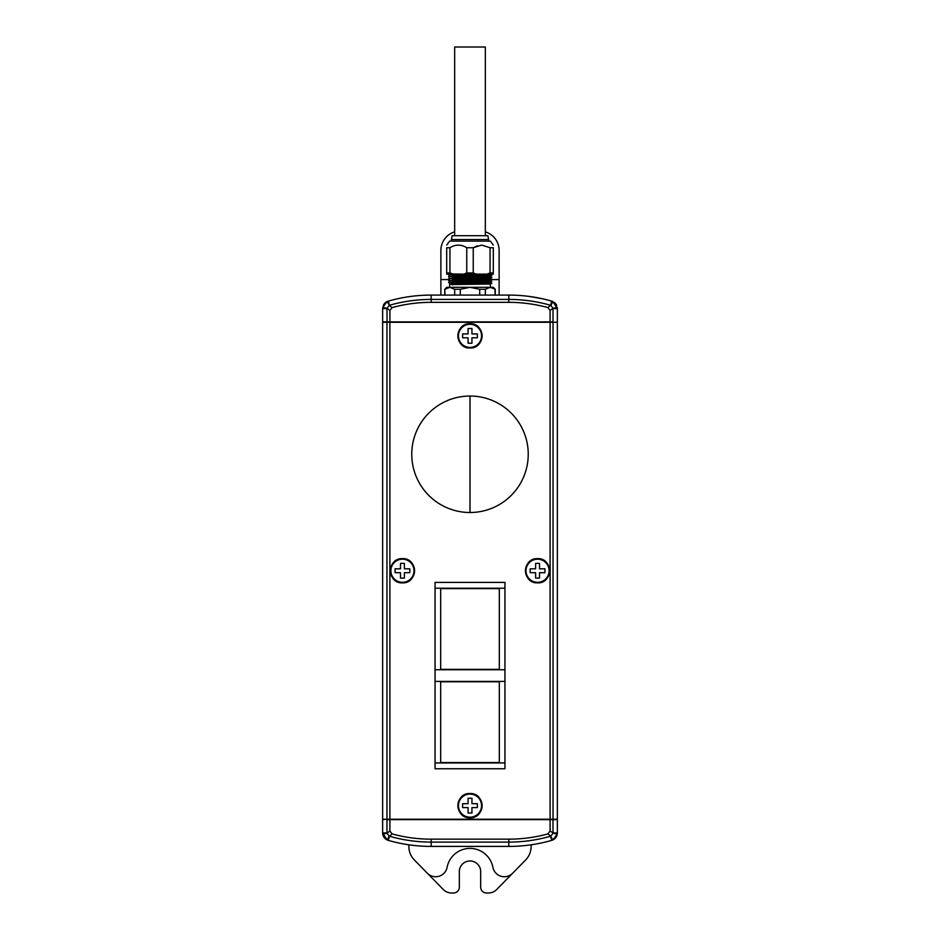 <?xml version="1.0" encoding="UTF-8"?>
<svg xmlns="http://www.w3.org/2000/svg" width="940" height="940" viewBox="0 0 940 940"><rect width="100%" height="100%" fill="white"/><g stroke="black" fill="none" stroke-linecap="round" stroke-linejoin="round"><path stroke-width="1.41" d="M490.574 287.323L449.614 287.299L449.614 283.069L448.65 282.517L451.505 282.353C464.254 282.024 503.276 281.706 488.495 281.377M495.239 295.089L495.239 289.273L493.3 287.323L452.175 287.323M470 512.512A58.233 58.233 0 0 1 411.767 454.279A58.233 58.233 0 0 1 470 396.034A58.233 58.233 0 0 1 528.233 454.279A58.233 58.233 0 0 1 470 512.512L470 396.034M470 817.201A11.55 11.55 0 0 0 481.55 805.639A11.55 11.55 0 0 0 470 794.089A11.55 11.55 0 0 0 458.45 805.639A11.55 11.55 0 0 0 470 817.201M468.061 813.018L471.939 813.018L471.939 807.589L477.379 807.589L477.379 803.7L471.939 803.7L471.939 798.272L468.061 798.272L468.061 803.7L462.621 803.7L462.621 807.589L468.061 807.589L468.061 813.018M508.822 302.339L431.178 302.339A148.297 148.297 0 0 0 392.109 307.58L389.16 305.382L386.963 308.59L382.639 308.59L382.639 321.88L553.037 321.88L553.014 308.285L550.111 310.482L547.891 307.58A148.297 148.297 0 0 0 508.822 302.339L508.822 299.413L431.178 299.413A151.222 151.222 0 0 0 389.454 305.277L387.092 301.564L388.267 301.129A155.547 155.547 0 0 1 431.178 295.089L508.822 295.089A155.547 155.547 0 0 1 551.733 301.129A155.547 155.547 0 0 0 541.828 298.638L529.455 296.464M495.239 289.273L490.175 287.323L485.322 289.273L479.706 289.273L470 287.323L446.7 287.323L444.761 289.273L444.973 295.089M451.341 284.573L490.386 284.045L490.386 287.299M451.341 283.762L490.386 282.682L452.352 282.905L459.813 283.398M490.375 282.106L491.35 281.554L490.375 280.731L452.352 281.554L459.813 282.035M488.495 281.142C503.405 281.459 464.137 281.788 451.505 282.106L448.65 282.259L449.626 281.706L448.65 280.567L451.505 280.414C464.254 280.085 503.276 279.756 488.495 279.438M459.813 281.459L452.352 280.966L490.386 280.743M499.116 295.089L499.116 279.568L491.35 279.603L490.375 278.792L452.352 279.603L459.813 280.096M488.495 279.204C503.405 279.521 464.137 279.85 451.505 280.167L457.146 280.05M490.386 278.804L457.968 279.486M488.495 277.5C503.276 277.817 464.254 278.146 451.505 278.463L448.65 278.628L449.614 279.767M482.855 277.946L490.386 278.216L491.35 277.418L490.375 276.853L452.352 277.664L459.813 278.158M488.495 277.253C503.405 277.582 464.137 277.899 451.505 278.228L457.146 278.099M489.764 275.596L488.495 275.561C503.276 275.878 464.254 276.207 451.505 276.524L448.65 276.689L449.614 277.829M459.813 277.57L452.352 277.089L490.386 276.853M448.65 276.689L451.505 276.289C464.137 275.961 503.405 275.643 488.495 275.314L452.352 275.726L459.813 276.207M448.65 276.442L449.626 275.878L448.65 274.75L479.001 274.127M459.813 275.632L452.352 275.15L490.386 274.915M482.855 282.952L490.386 282.682M452.352 284.855L451.505 284.291C464.254 283.974 503.276 283.645 488.495 283.316L475.675 283.081M450.237 280.449L464.325 280.731M462.856 274.127L449.626 273.94M490.375 284.056L491.35 283.245M489.764 283.363L488.495 283.316M488.495 283.081C503.405 283.41 464.137 283.727 451.505 284.056L452.352 283.492M490.375 276.289L491.35 275.479M446.7 245.082L449.614 241.122L490.386 241.122L493.3 245.082M446.7 247.725C446.7 244.271 446.7 244.271 446.7 247.725C446.7 244.271 446.7 244.271 446.7 247.725L449.943 247.725L449.943 272.964L446.7 272.964L446.7 247.725M466.757 247.725L473.243 247.725L473.243 272.964L466.757 272.964L466.757 247.725C461.188 244.271 455.583 244.271 449.943 247.725M490.057 247.725L493.3 247.725L493.3 272.964L490.057 272.964L490.057 247.725L481.644 245.082L473.243 247.725L477.379 245.787M488.636 239.571L487.86 235.693L452.14 235.693L451.365 239.571L488.636 239.571L488.636 241.122M454.666 235.693L454.666 47L485.334 47L485.334 235.693M402.449 582.307A11.55 11.55 0 0 0 414 570.756A11.55 11.55 0 0 0 402.449 559.194A11.55 11.55 0 0 0 390.887 570.756A11.55 11.55 0 0 0 402.449 582.307M400.499 578.124L404.388 578.124L404.388 572.695L409.816 572.695L409.816 568.806L404.388 568.806L404.388 563.377L400.499 563.377L400.499 568.806L395.07 568.806L395.07 572.695L400.499 572.695L400.499 578.124M470 347.412A11.55 11.55 0 0 0 481.55 335.862A11.55 11.55 0 0 0 470 324.3A11.55 11.55 0 0 0 458.45 335.862A11.55 11.55 0 0 0 470 347.412M468.061 343.241L471.939 343.241L471.939 337.801L477.379 337.801L477.379 333.923L471.939 333.923L471.939 328.483L468.061 328.483L468.061 333.923L462.621 333.923L462.621 337.801L468.061 337.801L468.061 343.241M470 860.97A10.681 10.681 0 0 1 480.681 871.65L480.681 887.172A5.828 5.828 0 0 0 486.497 893L488.401 893A11.644 11.644 0 0 0 496.72 889.499L512.641 873.236A11.644 11.644 0 0 1 492.877 867.268A23.3 23.3 0 0 0 447.123 867.268A11.644 11.644 0 0 1 427.359 873.236L443.281 889.499A11.644 11.644 0 0 0 451.599 893L453.503 893A5.828 5.828 0 0 0 459.319 887.172L459.319 871.65A10.681 10.681 0 0 1 470 860.97M396.234 842.44L400.452 843.345M537.551 582.307A11.55 11.55 0 0 0 549.113 570.756A11.55 11.55 0 0 0 537.551 559.194A11.55 11.55 0 0 0 526.001 570.756A11.55 11.55 0 0 0 537.551 582.307M535.612 578.124L539.501 578.124L539.501 572.695L544.93 572.695L544.93 568.806L539.501 568.806L539.501 563.377L535.612 563.377L535.612 568.806L530.184 568.806L530.184 572.695L535.612 572.695L535.612 578.124M553.037 819.234L553.037 322.267L557.361 322.267L557.361 819.234L550.111 819.234L550.111 322.267L382.639 322.267L382.639 819.234L386.963 819.234L386.963 322.267M550.111 819.234L389.889 819.234L389.889 322.267M389.889 819.234L386.963 819.234M553.037 322.267L550.111 322.267M550.546 836.224L551.733 840.372A7.767 7.767 0 0 0 557.361 832.911L557.361 819.621L386.963 819.621L386.986 833.216L389.889 831.019L392.109 833.921A148.297 148.297 0 0 0 431.178 839.161L431.178 842.099L508.822 842.099A151.222 151.222 0 0 0 550.546 836.224L552.908 839.937L551.733 840.372A155.547 155.547 0 0 1 508.822 846.411L431.178 846.411A155.547 155.547 0 0 1 388.267 840.372L387.092 839.937L382.639 832.911A7.767 7.767 0 0 0 388.267 840.372L389.454 836.224A151.222 151.222 0 0 0 431.178 842.099L431.178 846.411M431.178 839.161L508.822 839.161A148.297 148.297 0 0 0 547.891 833.921L550.84 836.118L553.014 833.216L557.255 834.144L552.908 839.937M532.674 844.567L529.009 845.095M557.361 832.911L557.255 834.144L557.361 832.911L553.037 832.911L552.943 819.234M547.891 833.921L550.111 831.019L550.064 819.234M392.109 833.921L389.454 836.224M382.745 834.144L386.986 833.216L389.16 836.118L387.092 839.937M389.889 831.019L389.936 819.234M387.057 819.234L382.639 819.621L382.639 832.911L386.963 832.911M531.147 844.802L531.147 846.411A19.411 19.411 0 0 1 525.613 859.994L512.641 873.236M427.359 873.236L414.387 859.994A19.411 19.411 0 0 1 408.853 846.411L408.853 844.802L406.95 844.508M400.839 843.427L403.342 843.897M493.3 247.725C493.3 244.271 493.3 244.271 493.3 247.725C493.3 244.271 493.3 244.271 493.3 247.725M490.057 272.964L486.897 274.127L493.3 274.127L493.3 272.964M446.7 272.964L446.7 274.127L486.897 274.127M449.943 272.964L453.103 274.127M466.757 272.964L463.608 274.127M473.243 272.964L476.392 274.127M450.848 284.056L451.505 284.291L450.848 284.056M481.644 287.323L470 287.323L460.295 289.273L454.678 289.273L449.825 287.323L444.973 289.273M454.666 231.863A19.411 19.411 0 0 0 440.884 250.439L440.884 279.568L449.614 279.568M440.884 295.089L440.884 279.568M499.116 279.568L499.116 250.439A19.411 19.411 0 0 0 485.334 231.863M398.172 298.638C414.411 295.689 414.411 295.689 398.172 298.638C414.411 295.689 414.411 295.689 398.172 298.638M392.109 307.58L389.889 310.482L386.986 308.285L382.745 307.356L387.092 301.564M479.706 295.089L479.706 289.273M460.295 289.273L460.295 295.089M485.322 289.273L485.322 295.089M495.028 289.273L495.028 295.089M454.678 289.273L454.678 295.089M389.454 305.277L388.267 301.129A7.767 7.767 0 0 0 383.262 305.547M382.639 308.59L382.745 307.356L382.639 308.59M547.891 307.58L550.546 305.277A151.222 151.222 0 0 0 508.822 299.413L508.822 295.089M553.014 308.285L550.84 305.382L552.908 301.564L557.361 308.59A7.767 7.767 0 0 0 557.255 307.356L553.014 308.285M551.733 301.129L552.908 301.564A7.767 7.767 0 0 0 551.733 301.129L550.546 305.277M532.134 296.852L531.147 296.699M389.889 310.482L389.936 322.267M550.111 310.482L550.064 322.267M556.739 305.559A7.767 7.767 0 0 0 554.494 302.574M556.973 322.267L552.943 322.267M553.037 308.59L557.361 308.59L557.361 321.88M440.684 762.552L440.684 681.794L499.316 681.794L499.316 762.552L440.684 762.552M435.055 768.755L435.055 762.939L504.945 762.939L504.945 768.755L435.055 768.755M504.945 762.939L504.945 681.406L435.055 681.406L435.055 762.939M435.055 681.406L435.055 669.75L504.945 669.75L504.945 681.406M435.055 588.217L435.055 582.401L504.945 582.401L504.945 588.217L435.055 588.217L435.055 669.75M504.945 669.75L504.945 588.217M440.684 669.362L440.684 588.616L499.316 588.616L499.316 669.362L440.684 669.362M470 793.642A11.997 11.997 0 0 1 481.997 805.639A11.997 11.997 0 0 1 470 817.647A11.997 11.997 0 0 1 458.003 805.639A11.997 11.997 0 0 1 470 793.642M470 817.765A12.114 12.114 0 0 0 482.114 805.639A12.114 12.114 0 0 0 470 793.525A12.114 12.114 0 0 0 457.886 805.639A12.114 12.114 0 0 0 470 817.765C485.639 818.517 485.639 792.773 470 793.525C454.361 792.773 454.361 818.517 470 817.765M402.449 558.748A11.997 11.997 0 0 1 414.446 570.756A11.997 11.997 0 0 1 402.449 582.753A11.997 11.997 0 0 1 390.441 570.756A11.997 11.997 0 0 1 402.449 558.748M402.449 582.87A12.114 12.114 0 0 0 414.564 570.756A12.114 12.114 0 0 0 402.449 558.63A12.114 12.114 0 0 0 390.323 570.756A12.114 12.114 0 0 0 402.449 582.87C418.089 583.623 418.089 557.878 402.449 558.63C386.81 557.878 386.798 583.623 402.449 582.87M470 323.853A11.997 11.997 0 0 1 481.997 335.862A11.997 11.997 0 0 1 470 347.859A11.997 11.997 0 0 1 458.003 335.862A11.997 11.997 0 0 1 470 323.853M470 347.976A12.114 12.114 0 0 0 482.114 335.862A12.114 12.114 0 0 0 470 323.736A12.114 12.114 0 0 0 457.886 335.862A12.114 12.114 0 0 0 470 347.976C485.639 348.728 485.639 322.984 470 323.736C454.361 322.984 454.361 348.728 470 347.988M537.551 558.748A11.997 11.997 0 0 1 549.559 570.756A11.997 11.997 0 0 1 537.551 582.753A11.997 11.997 0 0 1 525.554 570.756A11.997 11.997 0 0 1 537.551 558.748M537.551 582.87A12.114 12.114 0 0 0 549.677 570.756A12.114 12.114 0 0 0 537.551 558.63A12.114 12.114 0 0 0 525.437 570.756A12.114 12.114 0 0 0 537.551 582.87C553.202 583.623 553.19 557.878 537.551 558.63C521.912 557.878 521.912 583.623 537.551 582.87M508.822 839.161L508.822 846.411M550.111 831.019L553.037 832.911M431.178 302.339L431.178 295.089M386.963 308.59L387.057 322.267M451.365 239.571L451.365 241.122M491.35 279.603L490.375 280.167M491.35 273.787L490.375 274.339M444.761 295.089L444.761 289.273"/></g></svg>
